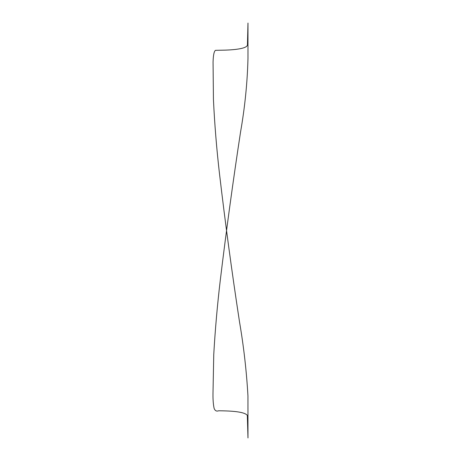 <?xml version="1.0" encoding="UTF-8"?>
<svg xmlns="http://www.w3.org/2000/svg" width="461" height="461" viewBox="0 0 461 461"><rect width="100%" height="100%" fill="white"/><g stroke="black" fill="none" stroke-linecap="round" stroke-linejoin="round"><path stroke-width="0.69" d="M247.978 437.95L247.949 395.913C246.549 371.266 243.742 346.609 239.524 321.934C231.981 272.699 225.314 223.355 219.511 173.895C216.647 149.145 214.619 124.337 213.431 99.455L213.057 62.126C213.253 55.257 214.054 51.327 215.46 50.33L221.257 50.209C230.512 50.111 248.07 49.2 247.448 44.463L247.978 23.05L247.978 58.432C247.367 82.68 244.889 107.229 240.538 132.088C233.018 181.317 226.27 230.656 220.3 280.098C217.362 304.83 215.178 329.632 213.754 354.497L213.022 391.833C212.832 398.656 213.201 404.182 214.129 408.411C215.074 410.797 216.578 411.581 218.647 410.768C226.91 410.889 244.042 411.091 247.321 415.373L247.978 437.95"/></g></svg>
